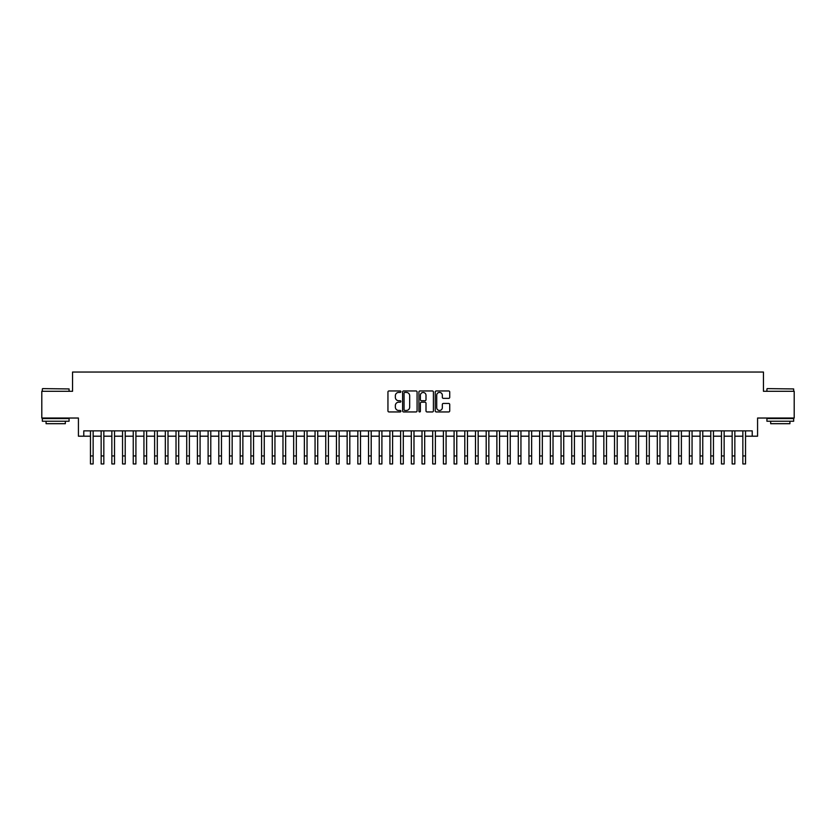 <?xml version="1.0" encoding="UTF-8"?>
<svg xmlns="http://www.w3.org/2000/svg" width="836" height="836" viewBox="0 0 836 836"><rect width="100%" height="100%" fill="white"/><g stroke="black" fill="none" stroke-linecap="round" stroke-linejoin="round"><path stroke-width="1.25" d="M400.893 391.687A0.731 0.731 0 0 0 400.151 390.955L389.001 390.955A1.045 1.045 0 0 0 387.946 392L387.946 410.894A1.045 1.045 0 0 0 389.001 411.949L400.151 411.949A0.731 0.731 0 0 0 400.893 411.207A0.731 0.731 0 0 0 400.151 410.476L398.709 410.476A3.354 3.354 0 0 1 395.355 407.122L395.355 405.544A3.354 3.354 0 0 1 398.709 402.189L400.151 402.189A0.731 0.731 0 0 0 400.893 401.447A0.731 0.731 0 0 0 400.151 400.716L398.709 400.716A3.354 3.354 0 0 1 395.355 397.351L395.355 395.783A3.354 3.354 0 0 1 398.709 392.418L400.151 392.418A0.731 0.731 0 0 0 400.893 391.687M448.681 398.354A1.045 1.045 0 0 0 449.726 397.299L449.726 392A1.045 1.045 0 0 0 448.681 390.955L436.287 390.955A1.045 1.045 0 0 0 435.242 392L435.242 410.894A1.045 1.045 0 0 0 436.287 411.949L448.681 411.949A1.045 1.045 0 0 0 449.726 410.894L449.726 404.499A1.045 1.045 0 0 0 448.681 403.443L443.383 403.443A1.045 1.045 0 0 0 442.328 404.499L442.328 407.665A2.811 2.811 0 0 1 439.517 410.476A2.811 2.811 0 0 1 436.716 407.665L436.716 395.229A2.811 2.811 0 0 1 439.517 392.418A2.811 2.811 0 0 1 442.328 395.229L442.328 397.299A1.045 1.045 0 0 0 443.383 398.354L448.681 398.354M83.778 436.204L83.778 430.864L752.222 430.864L752.222 436.204L757.573 436.204L757.573 418.031L794.2 418.031L794.2 391.29L763.456 391.29L763.456 372.041L72.544 372.041L72.544 391.29L41.8 391.29L41.8 418.031L78.427 418.031L78.427 436.204L90.466 436.204M417.08 392A1.045 1.045 0 0 0 416.035 390.955L403.642 390.955A1.045 1.045 0 0 0 402.597 392L402.597 410.894A1.045 1.045 0 0 0 403.642 411.949L416.035 411.949A1.045 1.045 0 0 0 417.08 410.894L417.08 392M419.965 390.955L432.358 390.955A1.045 1.045 0 0 1 433.403 392L433.403 410.894A1.045 1.045 0 0 1 432.358 411.949L427.05 411.949A1.045 1.045 0 0 1 426.005 410.894L426.005 403.234A1.045 1.045 0 0 0 424.96 402.189L421.438 402.189A1.045 1.045 0 0 0 420.393 403.234L420.393 411.207A0.731 0.731 0 0 1 419.651 411.949A0.731 0.731 0 0 1 418.92 411.207L418.92 392A1.045 1.045 0 0 1 419.965 390.955M93.141 436.204L101.156 436.204M103.831 436.204L111.857 436.204M114.522 436.204L122.547 436.204M125.222 436.204L133.248 436.204M135.913 436.204L143.938 436.204M146.613 436.204L154.629 436.204M157.304 436.204L165.329 436.204M168.005 436.204L176.02 436.204M178.695 436.204L186.721 436.204M189.396 436.204L197.411 436.204M200.086 436.204L208.112 436.204M210.787 436.204L218.802 436.204M221.477 436.204L229.503 436.204M232.168 436.204L240.193 436.204M242.868 436.204L250.894 436.204M253.559 436.204L261.584 436.204M264.26 436.204L272.275 436.204M274.95 436.204L282.976 436.204M285.651 436.204L293.666 436.204M296.341 436.204L304.367 436.204M307.042 436.204L315.057 436.204M317.732 436.204L325.758 436.204M328.433 436.204L336.448 436.204M339.123 436.204L347.149 436.204M349.814 436.204L357.839 436.204M360.515 436.204L368.54 436.204M371.205 436.204L379.23 436.204M381.906 436.204L389.921 436.204M392.596 436.204L400.622 436.204M403.297 436.204L411.312 436.204M413.987 436.204L422.013 436.204M424.688 436.204L432.703 436.204M435.378 436.204L443.404 436.204M446.079 436.204L454.094 436.204M456.769 436.204L464.795 436.204M467.46 436.204L475.485 436.204M478.161 436.204L486.186 436.204M488.851 436.204L496.877 436.204M499.552 436.204L507.567 436.204M510.242 436.204L518.268 436.204M520.943 436.204L528.958 436.204M531.633 436.204L539.659 436.204M542.334 436.204L550.349 436.204M553.024 436.204L561.05 436.204M563.725 436.204L571.74 436.204M574.416 436.204L582.441 436.204M585.106 436.204L593.132 436.204M595.807 436.204L603.832 436.204M606.497 436.204L614.523 436.204M617.198 436.204L625.213 436.204M627.888 436.204L635.914 436.204M638.589 436.204L646.604 436.204M649.279 436.204L657.305 436.204M659.98 436.204L667.995 436.204M670.671 436.204L678.696 436.204M681.371 436.204L689.386 436.204M692.062 436.204L700.087 436.204M702.752 436.204L710.778 436.204M713.453 436.204L721.478 436.204M724.143 436.204L732.169 436.204M734.844 436.204L742.859 436.204M745.534 436.204L752.222 436.204M404.802 392.418A0.731 0.731 0 0 0 404.06 393.16L404.06 409.745A0.731 0.731 0 0 0 404.802 410.476L406.317 410.476A3.354 3.354 0 0 0 409.682 407.122L409.682 395.783A3.354 3.354 0 0 0 406.317 392.418L404.802 392.418M426.005 395.282A2.811 2.811 0 0 0 423.194 392.471A2.811 2.811 0 0 0 420.393 395.282L420.393 399.66A1.045 1.045 0 0 0 421.438 400.716L424.96 400.716A1.045 1.045 0 0 0 426.005 399.66L426.005 395.282M90.466 455.944L93.141 455.944L93.141 463.959L90.466 463.959L90.466 430.864M93.141 455.944L93.141 430.864M42.657 388.615L69.074 388.939L42.657 388.615M55.698 421.24L42.333 421.24L42.333 418.564L69.074 418.564L69.074 421.24L55.698 421.24M65.333 421.24L65.333 423.695L46.074 423.695L46.074 421.24M767.249 388.615L793.667 388.939L767.249 388.615M780.302 421.24L766.925 421.24L766.925 418.564L793.667 418.564L793.667 421.24L780.302 421.24M789.926 421.24L789.926 423.695L770.667 423.695L770.667 421.24M101.156 463.959L103.831 463.959L101.156 463.959L101.156 430.864M103.831 463.959L103.831 430.864M111.857 463.959L114.522 463.959L111.857 463.959L111.857 430.864M114.522 463.959L114.522 430.864M122.547 463.959L125.222 463.959L122.547 463.959L122.547 430.864M125.222 463.959L125.222 430.864M133.248 463.959L135.913 463.959L133.248 463.959L133.248 430.864M135.913 463.959L135.913 430.864M143.938 463.959L146.613 463.959L143.938 463.959L143.938 430.864M146.613 463.959L146.613 430.864M154.629 463.959L157.304 463.959L154.629 463.959L154.629 430.864M157.304 463.959L157.304 430.864M165.329 463.959L168.005 463.959L165.329 463.959L165.329 430.864M168.005 463.959L168.005 430.864M176.02 463.959L178.695 463.959L176.02 463.959L176.02 430.864M178.695 463.959L178.695 430.864M186.721 463.959L189.396 463.959L186.721 463.959L186.721 430.864M189.396 463.959L189.396 430.864M197.411 463.959L200.086 463.959L197.411 463.959L197.411 430.864M200.086 463.959L200.086 430.864M208.112 463.959L210.787 463.959L208.112 463.959L208.112 430.864M210.787 463.959L210.787 430.864M218.802 463.959L221.477 463.959L218.802 463.959L218.802 430.864M221.477 463.959L221.477 430.864M229.503 463.959L232.168 463.959L229.503 463.959L229.503 430.864M232.168 463.959L232.168 430.864M240.193 463.959L242.868 463.959L240.193 463.959L240.193 430.864M242.868 463.959L242.868 430.864M250.894 463.959L253.559 463.959L250.894 463.959L250.894 430.864M253.559 463.959L253.559 430.864M261.584 463.959L264.26 463.959L261.584 463.959L261.584 430.864M264.26 463.959L264.26 430.864M272.275 463.959L274.95 463.959L272.275 463.959L272.275 430.864M274.95 463.959L274.95 430.864M282.976 463.959L285.651 463.959L282.976 463.959L282.976 430.864M285.651 463.959L285.651 430.864M293.666 463.959L296.341 463.959L293.666 463.959L293.666 430.864M296.341 463.959L296.341 430.864M304.367 463.959L307.042 463.959L304.367 463.959L304.367 430.864M307.042 463.959L307.042 430.864M315.057 463.959L317.732 463.959L315.057 463.959L315.057 430.864M317.732 463.959L317.732 430.864M325.758 463.959L328.433 463.959L325.758 463.959L325.758 430.864M328.433 463.959L328.433 430.864M336.448 463.959L339.123 463.959L336.448 463.959L336.448 430.864M339.123 463.959L339.123 430.864M347.149 463.959L349.814 463.959L347.149 463.959L347.149 430.864M349.814 463.959L349.814 430.864M357.839 463.959L360.515 463.959L357.839 463.959L357.839 430.864M360.515 463.959L360.515 430.864M368.54 463.959L371.205 463.959L368.54 463.959L368.54 430.864M371.205 463.959L371.205 430.864M379.23 463.959L381.906 463.959L379.23 463.959L379.23 430.864M381.906 463.959L381.906 430.864M389.921 463.959L392.596 463.959L389.921 463.959L389.921 430.864M392.596 463.959L392.596 430.864M400.622 463.959L403.297 463.959L400.622 463.959L400.622 430.864M403.297 463.959L403.297 430.864M411.312 463.959L413.987 463.959L411.312 463.959L411.312 430.864M413.987 463.959L413.987 430.864M422.013 463.959L424.688 463.959L422.013 463.959L422.013 430.864M424.688 463.959L424.688 430.864M432.703 463.959L435.378 463.959L432.703 463.959L432.703 430.864M435.378 463.959L435.378 430.864M443.404 463.959L446.079 463.959L443.404 463.959L443.404 430.864M446.079 463.959L446.079 430.864M454.094 463.959L456.769 463.959L454.094 463.959L454.094 430.864M456.769 463.959L456.769 430.864M464.795 463.959L467.46 463.959L464.795 463.959L464.795 430.864M467.46 463.959L467.46 430.864M475.485 463.959L478.161 463.959L475.485 463.959L475.485 430.864M478.161 463.959L478.161 430.864M486.186 463.959L488.851 463.959L486.186 463.959L486.186 430.864M488.851 463.959L488.851 430.864M496.877 463.959L499.552 463.959L496.877 463.959L496.877 430.864M499.552 463.959L499.552 430.864M507.567 463.959L510.242 463.959L507.567 463.959L507.567 430.864M510.242 463.959L510.242 430.864M518.268 463.959L520.943 463.959L518.268 463.959L518.268 430.864M520.943 463.959L520.943 430.864M528.958 463.959L531.633 463.959L528.958 463.959L528.958 430.864M531.633 463.959L531.633 430.864M539.659 463.959L542.334 463.959L539.659 463.959L539.659 430.864M542.334 463.959L542.334 430.864M550.349 463.959L553.024 463.959L550.349 463.959L550.349 430.864M553.024 463.959L553.024 430.864M561.05 463.959L563.725 463.959L561.05 463.959L561.05 430.864M563.725 463.959L563.725 430.864M571.74 463.959L574.416 463.959L571.74 463.959L571.74 430.864M574.416 463.959L574.416 430.864M582.441 463.959L585.106 463.959L582.441 463.959L582.441 430.864M585.106 463.959L585.106 430.864M593.132 463.959L595.807 463.959L593.132 463.959L593.132 430.864M595.807 463.959L595.807 430.864M603.832 463.959L606.497 463.959L603.832 463.959L603.832 430.864M606.497 463.959L606.497 430.864M614.523 463.959L617.198 463.959L614.523 463.959L614.523 430.864M617.198 463.959L617.198 430.864M625.213 463.959L627.888 463.959L625.213 463.959L625.213 430.864M627.888 463.959L627.888 430.864M635.914 463.959L638.589 463.959L635.914 463.959L635.914 430.864M638.589 463.959L638.589 430.864M646.604 463.959L649.279 463.959L646.604 463.959L646.604 430.864M649.279 463.959L649.279 430.864M657.305 463.959L659.98 463.959L657.305 463.959L657.305 430.864M659.98 463.959L659.98 430.864M667.995 463.959L670.671 463.959L667.995 463.959L667.995 430.864M670.671 463.959L670.671 430.864M678.696 463.959L681.371 463.959L678.696 463.959L678.696 430.864M681.371 463.959L681.371 430.864M689.386 463.959L692.062 463.959L689.386 463.959L689.386 430.864M692.062 463.959L692.062 430.864M700.087 463.959L702.752 463.959L700.087 463.959L700.087 430.864M702.752 463.959L702.752 430.864M710.778 463.959L713.453 463.959L710.778 463.959L710.778 430.864M713.453 463.959L713.453 430.864M721.478 463.959L724.143 463.959L721.478 463.959L721.478 430.864M724.143 463.959L724.143 430.864M732.169 463.959L734.844 463.959L732.169 463.959L732.169 430.864M734.844 463.959L734.844 430.864M742.859 463.959L745.534 463.959L742.859 463.959L742.859 430.864M745.534 463.959L745.534 430.864M101.156 455.944L103.831 455.944M111.857 455.944L114.522 455.944M122.547 455.944L125.222 455.944M133.248 455.944L135.913 455.944M143.938 455.944L146.613 455.944M154.629 455.944L157.304 455.944M165.329 455.944L168.005 455.944M176.02 455.944L178.695 455.944M186.721 455.944L189.396 455.944M197.411 455.944L200.086 455.944M208.112 455.944L210.787 455.944M218.802 455.944L221.477 455.944M229.503 455.944L232.168 455.944M240.193 455.944L242.868 455.944M250.894 455.944L253.559 455.944M261.584 455.944L264.26 455.944M272.275 455.944L274.95 455.944M282.976 455.944L285.651 455.944M293.666 455.944L296.341 455.944M304.367 455.944L307.042 455.944M315.057 455.944L317.732 455.944M325.758 455.944L328.433 455.944M336.448 455.944L339.123 455.944M347.149 455.944L349.814 455.944M357.839 455.944L360.515 455.944M368.54 455.944L371.205 455.944M379.23 455.944L381.906 455.944M389.921 455.944L392.596 455.944M400.622 455.944L403.297 455.944M411.312 455.944L413.987 455.944M422.013 455.944L424.688 455.944M432.703 455.944L435.378 455.944M443.404 455.944L446.079 455.944M454.094 455.944L456.769 455.944M464.795 455.944L467.46 455.944M475.485 455.944L478.161 455.944M486.186 455.944L488.851 455.944M496.877 455.944L499.552 455.944M507.567 455.944L510.242 455.944M518.268 455.944L520.943 455.944M528.958 455.944L531.633 455.944M539.659 455.944L542.334 455.944M550.349 455.944L553.024 455.944M561.05 455.944L563.725 455.944M571.74 455.944L574.416 455.944M582.441 455.944L585.106 455.944M593.132 455.944L595.807 455.944M603.832 455.944L606.497 455.944M614.523 455.944L617.198 455.944M625.213 455.944L627.888 455.944M635.914 455.944L638.589 455.944M646.604 455.944L649.279 455.944M657.305 455.944L659.98 455.944M667.995 455.944L670.671 455.944M678.696 455.944L681.371 455.944M689.386 455.944L692.062 455.944M700.087 455.944L702.752 455.944M710.778 455.944L713.453 455.944M721.478 455.944L724.143 455.944M732.169 455.944L734.844 455.944M742.859 455.944L745.534 455.944M42.333 391.29L42.333 388.939M48.436 418.564L48.436 418.031M62.972 418.564L62.972 418.031M69.074 391.29L69.074 388.939M766.925 391.29L766.925 388.939M773.028 418.564L773.028 418.031M787.564 418.564L787.564 418.031M793.667 391.29L793.667 388.939"/></g></svg>
